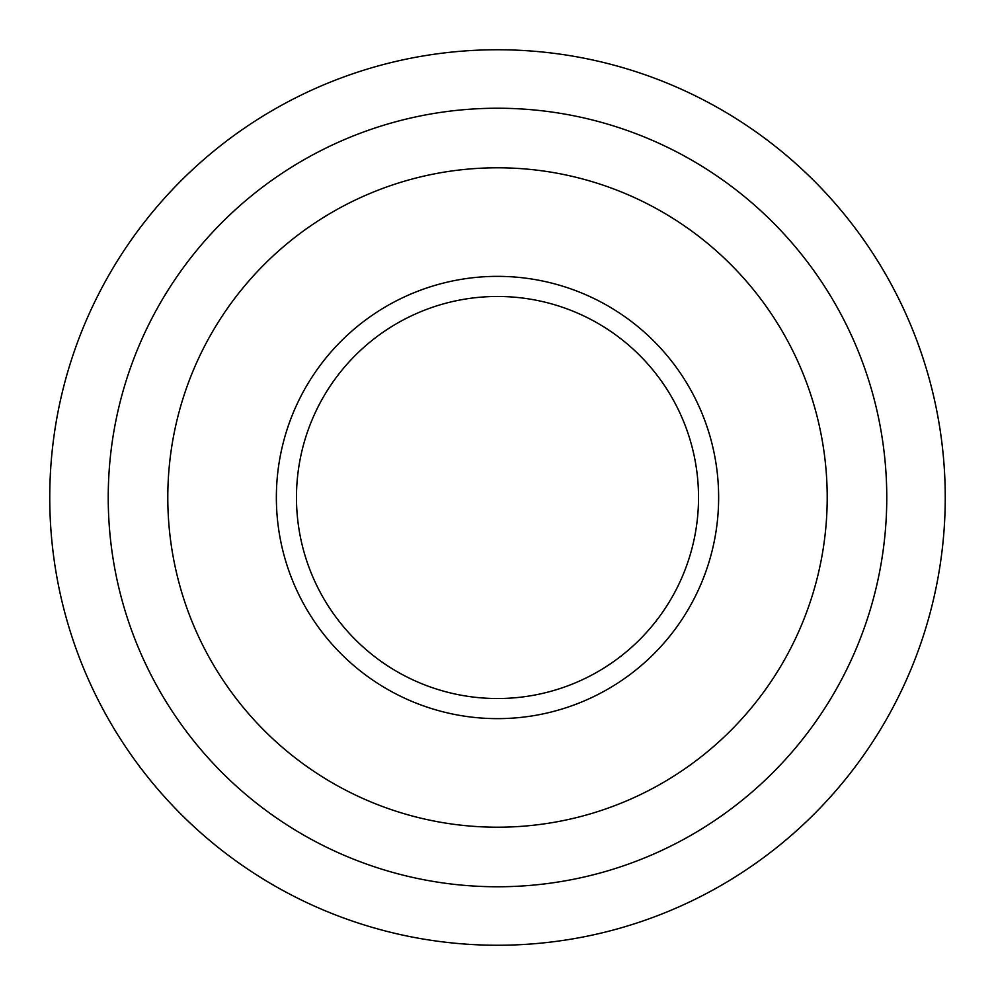 <?xml version="1.0" encoding="UTF-8"?>
<svg xmlns="http://www.w3.org/2000/svg" width="995" height="995" viewBox="0 0 995 995"><rect width="100%" height="100%" fill="white"/><g stroke="black" fill="none" stroke-linecap="round" stroke-linejoin="round"><path stroke-width="1.49" d="M296.473 497.5A201.027 201.027 0 0 1 497.5 296.473A201.027 201.027 0 0 1 698.527 497.5A201.027 201.027 0 0 1 497.5 698.527A201.027 201.027 0 0 1 296.473 497.5M276.361 497.5A221.139 221.139 0 0 1 497.5 276.361A221.139 221.139 0 0 1 718.639 497.5A221.139 221.139 0 0 1 497.5 718.639A221.139 221.139 0 0 1 276.361 497.5M827.206 497.5A329.706 329.706 0 0 1 497.5 827.206A329.706 329.706 0 0 1 167.794 497.5A329.706 329.706 0 0 1 497.5 167.794A329.706 329.706 0 0 1 827.206 497.5M886.769 497.5A389.269 389.269 0 0 1 497.5 886.769A389.269 389.269 0 0 1 108.231 497.5A389.269 389.269 0 0 1 497.5 108.231A389.269 389.269 0 0 1 886.769 497.5M945.25 497.5A447.75 447.75 0 0 1 497.5 945.25A447.75 447.75 0 0 1 49.75 497.5A447.75 447.75 0 0 1 497.5 49.75A447.75 447.75 0 0 1 945.25 497.5"/></g></svg>
